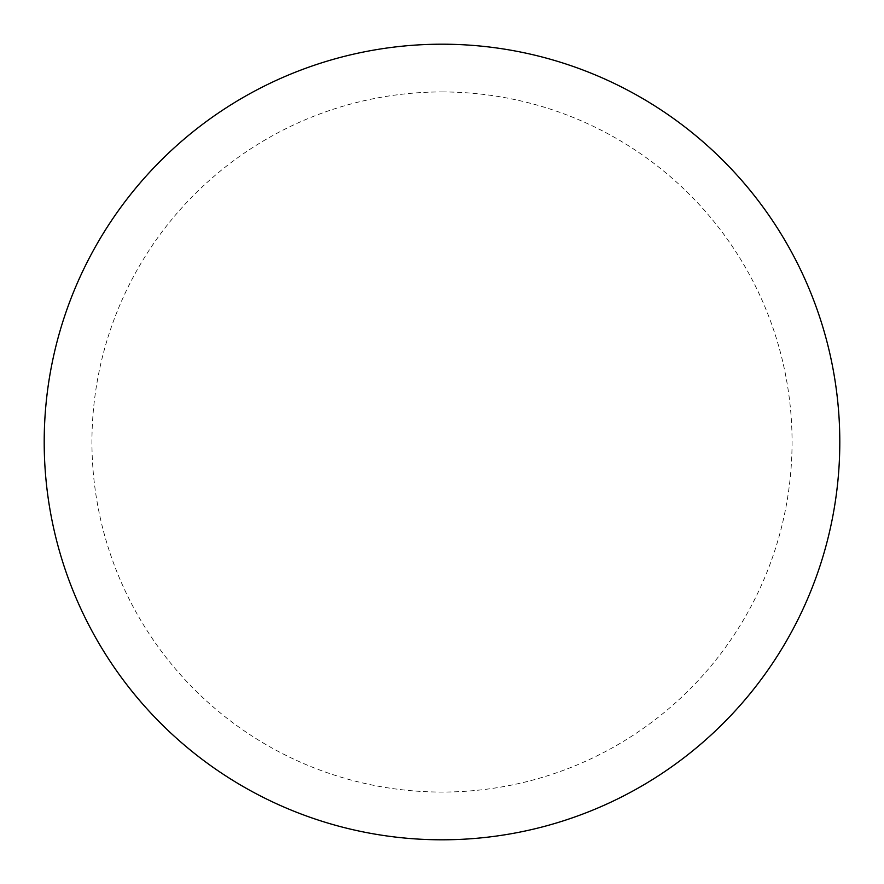 <?xml version="1.0" encoding="UTF-8"?>
<svg xmlns="http://www.w3.org/2000/svg" width="884" height="884" viewBox="0 0 884 884"><rect width="100%" height="100%" fill="white"/><g stroke="black" fill="none" stroke-linecap="round" stroke-linejoin="round"><path stroke-width="0.66" stroke-dasharray="4.42 3.31" d="M442 44.2A397.8 397.8 0 0 1 839.8 442A397.8 397.8 0 0 1 442 839.8A397.8 397.8 0 0 1 44.2 442A397.8 397.8 0 0 1 442 44.2A397.8 397.8 0 0 1 839.8 442A397.8 397.8 0 0 1 442 839.8M44.2 442A397.8 397.8 0 0 0 442 839.8A397.8 397.8 0 0 0 839.8 442A397.8 397.8 0 0 0 442 44.2A397.8 397.8 0 0 0 44.2 442M442 91.936A350.064 350.064 0 0 1 792.064 442A350.064 350.064 0 0 1 442 792.064A350.064 350.064 0 0 1 91.936 442A350.064 350.064 0 0 1 442 91.936"/><path stroke-width="1.33" d="M442 44.2A397.8 397.8 0 0 1 839.8 442A397.8 397.8 0 0 1 442 839.8A397.8 397.8 0 0 1 44.2 442A397.8 397.8 0 0 1 442 44.2M44.2 442A397.8 397.8 0 0 0 442 839.8A397.8 397.8 0 0 0 839.8 442A397.8 397.8 0 0 0 442 44.2A397.8 397.8 0 0 0 44.2 442"/></g></svg>
